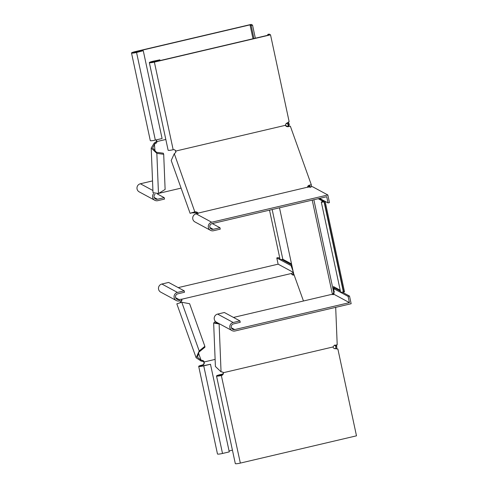 <?xml version="1.0" encoding="UTF-8"?>
<svg xmlns="http://www.w3.org/2000/svg" width="488" height="488" viewBox="0 0 488 488"><rect width="100%" height="100%" fill="white"/><g stroke="black" fill="none" stroke-linecap="round" stroke-linejoin="round"><path stroke-width="0.73" d="M318.237 198.714L323.154 201.367A2.629 0.336 -12.1 0 0 321.317 202.093A2.629 0.336 -12.1 0 0 324.056 201.855L322.171 201.91L324.166 201.257L319.079 198.512M324.258 201.69L324.166 201.257M279.502 207.809L293.587 273.506L303.463 300.998M308.995 186.239L309.319 187.154L310.167 186.953L309.825 186.013M310.167 186.953L310.368 187.544M333.274 294.746L333.511 293.654L332.456 294.478L312.228 200.123M287.713 126.691L285.523 125.324M272.164 209.529L282.826 259.256A2.629 0.336 167.9 0 1 280.088 259.5L269.51 210.151M282.826 259.256L291.537 263.953M335.988 348.731L335.585 345.76L336.055 345.016L336.659 345.412L336.848 348.932M335.89 345.962L334.811 345.376M335.585 345.76L334.5 345.046M333.511 293.654L333.951 292.873L333.457 293.068L333.023 293.849M333.457 293.068L333.731 292.477L313.851 199.744M340.209 290.207L333.481 286.578L333.731 292.477M333.694 291.976L334.542 291.781M321.317 202.093L340.624 292.153A2.629 0.336 -12.1 0 0 343.363 291.916L324.056 201.855M343.363 291.916L344.528 291.891L325.221 201.831M324.38 202.026L343.686 292.086M334.347 287.048L334.408 288.567M335.103 345.443L335.225 345.254A2.336 1.409 160.3 0 0 333.072 346.95L223.321 372.716A2.336 1.409 160.3 0 0 222.192 371.984L221.052 371.825L215.409 366.488L213.653 323.05L215.361 321.366M335.897 346.376L336.738 346.181M287.646 126.471L288.262 125.013L288.988 125.471L289.341 124.702L288.432 122.043M288.988 125.471L288.56 126.624M288.262 125.013L288.426 124.55L286.346 123.427M287.713 122.598L288.426 124.55M287.999 125.703L288.725 126.16M288.225 124.031L289.073 123.83M181.097 188.124L158.99 193.315M152.531 180.914L140.379 183.762A4.38 4.294 118.3 0 0 139.208 191.869L154.794 200.275A4.38 4.294 -61.7 0 1 153.58 193.657M154.794 200.275A4.38 4.294 -61.7 0 0 157.783 200.666L164.535 199.086L164.23 197.664L157.484 199.25A2.922 2.867 -61.7 0 1 155.025 194.218M164.23 197.664L157.404 193.986M163.7 154.293L165.121 189.442L158.472 193.535L153.006 192.65L151.201 148.029L156.849 153.372L163.7 154.293L163.303 153.202L156.453 152.274L156.849 153.372L158.472 193.535M151.201 148.029L154.336 142.923L155.44 142.24A2.336 1.409 -19.7 0 0 156.489 141.001L156.88 142.099A2.336 1.409 -19.7 0 1 155.837 143.338L154.726 144.021L152.659 147.968L156.453 152.274M156.489 141.001L156.685 140.751L156.898 141.563L165.822 139.47M156.88 142.099L156.898 141.563M156.093 139.928A2.336 2.294 -61.7 0 1 156.685 140.751M135.451 52.527L135.292 51.801L250.027 24.864L253.004 38.753M255.34 38.204L252.54 25.132L251.18 24.4L135.042 51.661A4.38 0.561 -12.1 0 0 131.51 52.991A4.38 0.561 -12.1 0 0 136.555 52.478L143.051 50.758L136.298 52.344A2.922 0.378 -12.1 0 1 132.937 52.686A2.922 0.378 -12.1 0 1 135.292 51.801M156.001 139.946A2.336 2.294 -61.7 0 1 156.434 140.617M143.301 50.892L162.083 138.519L155.337 140.105A4.38 0.561 167.9 0 1 150.298 140.611L131.51 52.991M253.937 38.534L251.137 25.461L250.027 24.864M252.54 25.132L251.137 25.461M154.336 142.923L155.038 151.737M174.637 149.865A2.336 2.294 -61.7 0 1 175.521 150.914L175.735 151.725M267.93 35.246L267.753 34.428L268.864 35.026L154.129 61.964A2.922 0.378 167.9 0 1 150.768 62.299A2.922 0.378 167.9 0 1 153.122 61.421L159.869 59.835L160.034 60.579M267.753 34.428L269.162 34.099L270.523 34.831L154.379 62.098A4.38 0.561 167.9 0 1 149.34 62.61A4.38 0.561 167.9 0 1 152.872 61.281L159.869 59.835M149.34 62.61L168.128 150.231A4.38 0.561 -12.1 0 0 173.167 149.724A2.336 2.294 -61.7 0 1 175.771 151.048L285.523 125.288A2.336 2.294 -61.7 0 1 287.341 122.921L289.128 121.622L270.523 34.831M309.947 186.349L309.935 185.989L309.374 186.123A2.336 1.83 -2.3 0 0 307.769 187.374M285.535 125.532L285.639 125.703A2.336 1.83 177.7 0 0 288.365 126.618L290.329 126.154L311.301 184.751L311.387 186.837M319.616 198.39L328.07 202.947L329.473 202.618L327.832 194.974L211.694 222.235A4.38 4.294 118.3 0 0 210.523 230.342L194.944 221.93A4.38 4.294 -61.7 0 1 196.109 213.829L197.884 212.927A2.336 1.83 -2.3 0 0 196.371 211.987L195.066 211.743L190.113 213.317L193.663 212.445M175.9 151.664L175.887 151.469A2.336 1.83 177.7 0 1 175.9 151.567A2.336 1.83 177.7 0 1 175.229 152.915L174.289 153.689L171.209 160.497L190.113 213.317M197.542 213.409A2.336 1.83 -2.3 0 0 196.408 212.89L191.485 212.823L192.296 212.536M197.994 213.134L307.635 187.166L312.399 186.648L327.832 194.974M311.301 184.751L309.337 185.214A2.336 1.83 -2.3 0 0 307.629 187.063A2.336 1.83 -2.3 0 0 307.635 187.166L307.635 187.185M209.907 227.53L213.213 229.317A2.922 2.867 118.3 0 1 209.761 226.109A2.922 2.867 118.3 0 1 211.999 223.65L326.734 196.719L328.07 202.947M210.523 230.342A4.38 4.294 118.3 0 0 213.518 230.732L220.265 229.146L219.96 227.731L212.274 223.589M213.213 229.317L219.96 227.731M174.289 153.689L195.102 212.652M197.884 212.927L197.921 213.835M233.484 317.426L330.571 294.636L334.005 294.313L349.439 302.639L234.704 329.571A2.922 2.867 -61.7 0 1 231.251 326.368A2.922 2.867 -61.7 0 1 233.49 323.91L240.242 322.324L239.937 320.909L224.352 312.503L217.605 314.083A4.38 4.294 118.3 0 0 216.434 322.19L232.02 330.596A4.38 4.294 -61.7 0 1 233.185 322.495L239.937 320.909M342.198 292.135L349.512 296.076L351.147 303.725L235.009 330.986A4.38 4.294 -61.7 0 1 232.02 330.596M340.41 291.171L335.232 288.377L333.822 288.707L334.005 294.313M333.822 288.707L348.103 296.411L349.439 302.639M349.512 296.076L348.103 296.411M335.689 307.355L337.202 344.79L335.232 345.254M219.374 323.776L218.984 323.562M218.209 323.147L215.11 322.989L216.526 322.239M221.052 371.825L219.118 323.934L213.653 323.05M223.321 372.716L222.986 372.13M222.815 374.192L220.301 374.784A2.922 0.378 -12.1 0 0 217.953 375.668A2.922 0.378 -12.1 0 0 221.308 375.327A2.336 2.294 118.3 0 0 223.126 372.96M334.018 348.383A2.336 2.294 118.3 0 0 335.482 348.53L335.482 348.53M333.036 347.108L333.127 347.334A2.336 2.294 118.3 0 0 335.732 348.664L337.879 349.036L356.49 435.827L240.346 463.088A4.38 0.561 167.9 0 1 235.308 463.6L216.526 375.974A4.38 0.561 -12.1 0 0 221.564 375.467A2.336 2.294 118.3 0 0 223.376 373.1M222.924 373.973L220.051 374.65A4.38 0.561 -12.1 0 0 216.526 375.974M215.123 359.394L204.149 361.968L204.289 362.798A2.336 2.294 118.3 0 1 202.471 365.164L202.63 365.89M232.428 450.168L229.067 450.961M202.221 365.03L202.471 365.164A2.922 0.378 167.9 0 0 200.123 366.049A2.922 0.378 167.9 0 0 203.478 365.707L210.481 364.261L203.734 365.847A4.38 0.561 167.9 0 1 198.695 366.354A4.38 0.561 167.9 0 1 202.221 365.03A2.336 2.294 118.3 0 0 204.033 362.663L203.923 362.248A2.336 1.83 -2.3 0 0 202.404 361.309L201.099 361.065L201.062 360.156L197.5 357.271L199.202 350.951L204.862 346.321L204.899 347.23L199.238 351.854M198.695 366.354L217.477 453.98A4.38 0.561 -12.1 0 0 222.516 453.468L229.269 451.888L210.481 364.261M201.099 361.065L196.127 357.759L176.827 303.835L181.78 302.261L189.619 303.719L204.862 346.321M196.127 357.759L199.202 350.951L181.78 302.261M181.896 300.083L181.89 299.882A2.336 1.83 177.7 0 1 181.896 299.98A2.336 1.83 177.7 0 1 181.231 301.334L180.133 302.243M203.923 362.248L203.886 361.346A2.336 1.83 -2.3 0 0 202.368 360.4L201.062 360.156L198.421 352.775M294.185 275.067A2.336 1.83 177.7 0 1 291.635 274.116L291.373 273.487L181.701 299.236L181.89 299.882M203.886 361.346L204.149 361.968M184.208 290.842L177.455 292.428A4.38 4.294 118.3 0 0 176.284 300.529L160.704 292.123A4.38 4.294 -61.7 0 1 161.87 284.022L168.622 282.436L184.208 290.842L184.507 292.257L177.76 293.843A2.922 2.867 118.3 0 0 176.979 299.248A2.922 2.867 118.3 0 0 178.974 299.51L181.701 299.236M292.013 274.543L293.447 274.122L293.148 272.707L291.373 273.487M293.148 272.707L293.556 272.493M178.224 287.615L278.123 264.167L293.343 272.377M176.284 300.529A4.38 4.294 118.3 0 0 179.279 300.925L181.792 300.577M293.8 274.012L293.447 274.122M181.817 300.584L181.512 299.168M291.861 265.454L291.068 265.637L276.787 257.939L278.123 264.167M291.745 264.917L281.661 259.476M279.874 258.512L278.197 257.609L276.787 257.939M293.142 271.432L291.068 265.637M152.921 190.527L140.379 183.762M157.484 199.25L154.171 197.469M155.337 140.105L136.555 52.478M155.44 142.24L155.837 143.338M173.167 149.724L154.379 62.098M153.281 62.147L153.122 61.421M196.109 213.829L211.694 222.235M309.337 185.214L309.374 186.123M196.371 211.987L196.408 212.89M231.397 327.79L234.704 329.571M217.605 314.083L233.185 322.495M217.355 323.489L217.325 322.672M221.308 375.327L240.346 463.088M220.301 374.784L220.46 375.51M203.734 365.847L222.516 453.468M202.404 361.309L202.368 360.4M179.279 300.925L178.974 299.51L175.668 297.723M177.455 292.428L161.87 284.022M198.079 213.543L198 213.11"/></g></svg>
